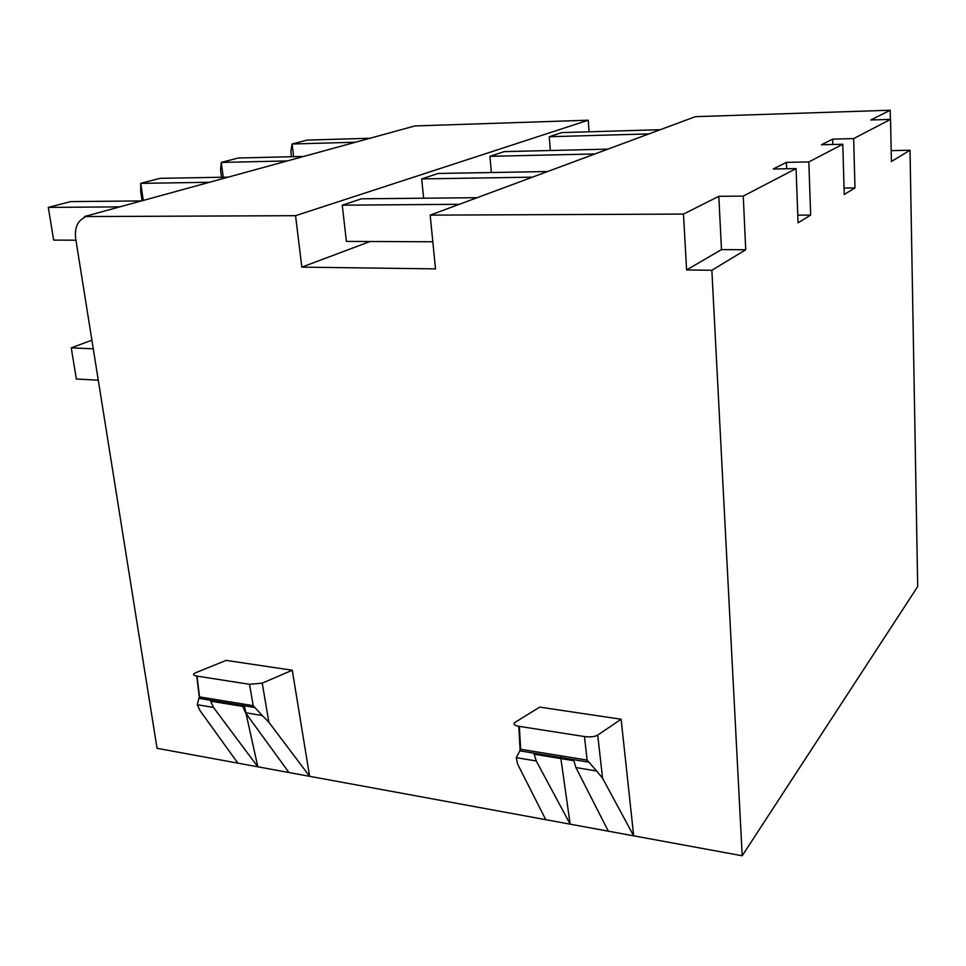 <?xml version="1.0" encoding="UTF-8"?>
<svg xmlns="http://www.w3.org/2000/svg" width="966" height="966" viewBox="0 0 966 966"><rect width="100%" height="100%" fill="white"/><g stroke="black" fill="none" stroke-linecap="round" stroke-linejoin="round"><path stroke-width="1.45" d="M890.374 119.386L890.193 110.233L870.789 119.977L890.543 119.386L891.413 161.503L910.02 150.225L917.7 586.567L742.202 855.767L157.047 748.3L75.662 238.493C74.467 228.085 77.437 221.069 84.573 217.459L84.428 216.565L414.885 125.942L588.246 120.207L295.56 215.684L84.428 216.565M890.543 119.386L853.642 138.597L854.97 187.899L844.055 188.02M711.857 270.275L686.609 269.949L721.481 249.602L745.728 249.759L711.857 270.275L742.202 855.767M745.728 249.759L743.265 196.098L796.069 168.591L798.061 222.832L810.667 215.092L808.82 161.938L842.787 144.248L844.236 194.492L854.97 187.899M890.193 110.233L695.375 116.669L430.172 215.128L435.497 268.886L301.827 267.123L370.111 241.5M832.837 144.489L832.668 139.128L853.642 138.597M832.668 139.128L821.462 144.755L842.787 144.248M786.65 168.748L786.409 162.373L808.82 161.938M786.409 162.373L773.247 168.978L796.069 168.591M721.481 249.602L718.813 196.315L743.265 196.098M718.813 196.315L683.469 214.078L430.172 215.128M660.297 129.698L561.729 132.596L549.256 136.725L550.33 150.503M648.971 133.9L549.256 136.725M589.067 131.799L588.246 120.207M301.827 267.123L295.56 215.684M594.947 153.956L489.955 156.335L504.24 151.614L607.976 149.126M489.955 156.335L491.38 172.528M532.459 177.152L421.695 178.915L438.19 173.457L547.589 171.537M421.695 178.915L423.627 198.199M459.369 204.297L342.266 205.178L346.383 241.403L432.816 241.778M342.266 205.178L361.55 198.803L477.144 197.692M369.978 138.247L307.079 140.106L292.082 144.006L293.616 156.673M355.548 142.207L292.082 144.006L290.851 151.408L291.49 156.721M287.313 160.924L221.274 162.421L238.252 158.001L303.686 156.432M221.516 177.249L220.562 170.137L221.274 162.421L223.243 177.225M209.453 182.272L140.734 183.371L160.102 178.324L228.193 177.14M142.087 200.747L140.71 191.425L140.734 183.371L143.246 200.433M76.35 379.01L71.255 347.845L76.35 379.01L98.291 380.218M93.279 348.811L71.255 347.845L91.903 340.189M53.649 240.099L48.3 207.4L53.649 240.099L75.94 240.196M119.796 206.857L48.3 207.4L70.615 201.604L141.471 200.916M910.02 150.225L891.183 150.636M686.609 269.949L683.469 214.078M597.725 735.102L602.567 778.246L633.684 835.832L621.126 719.247L597.725 735.102C594.718 736.792 590.286 737.275 584.43 736.539L518.754 726.287C514.093 725.309 512.874 723.981 515.095 722.302L539.716 707.112L621.126 719.247M262.245 683.131L268.85 722.23L309.615 776.314L292.275 670.247L262.245 683.131L249.542 684.302L196.75 676.067C192.934 675.27 192.524 674.183 195.518 672.795L226.141 660.394L292.275 670.247M237.865 763.14L200.071 710.686L197.281 704.733L198.851 698.346L199.527 696.909L253.201 705.663L262.233 715.516L245.497 712.739L288.943 772.522M268.85 722.23L262.233 715.516M246.04 713.5L257.825 766.811L213.462 707.426L210.66 701.171L212.146 700.531M245.497 712.739L242.744 706.424L210.66 701.171M243.975 704.154L245.895 712.799M545.754 819.687L517.547 763.973L516.267 757.658L520.662 749.278L519.334 726.384M560.473 755.762L570.169 824.167L536.263 760.979L534.15 754.192L535.345 753.408M520.662 749.278L587.135 760.109L596.65 771.001L575.893 767.559L573.876 760.713L534.15 754.192M602.567 778.246L596.65 771.001M575.893 767.559L608.314 831.171M810.667 215.092L797.783 215.14M213.462 707.426L197.281 704.733M199.527 696.909L197.028 676.115M249.542 684.302L253.201 705.663M536.263 760.979L516.267 757.658M584.43 736.539L587.135 760.109M254.469 707.45L198.851 698.346M199.31 697.355L196.75 676.067M520.131 750.111L518.754 726.287M588.548 762.114L519.672 750.836"/></g></svg>
